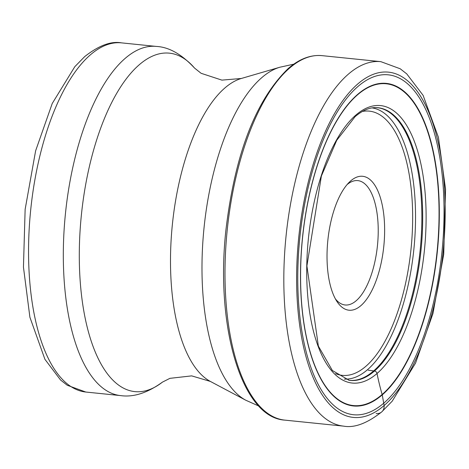 <?xml version="1.0" encoding="UTF-8"?>
<svg xmlns="http://www.w3.org/2000/svg" width="469" height="469" viewBox="0 0 469 469"><rect width="100%" height="100%" fill="white"/><g stroke="black" fill="none" stroke-linecap="round" stroke-linejoin="round"><path stroke-width="0.7" d="M357.894 86.531A170.88 71.405 -84.2 0 1 442.871 182.277A170.88 71.405 -84.2 0 1 383.918 403.035A170.88 71.405 -84.2 0 1 298.941 307.289A170.88 71.405 -84.2 0 1 357.894 86.531M357.501 94.861A161.77 67.6 95.8 0 0 301.69 303.848A161.77 67.6 95.8 0 0 382.135 394.488A161.77 67.6 95.8 0 0 437.946 185.501A161.77 67.6 95.8 0 0 357.501 94.861M357.554 94.492A162.174 67.77 95.8 0 0 301.608 304.006A162.174 67.77 95.8 0 0 382.253 394.869A162.174 67.77 95.8 0 0 438.204 185.361A162.174 67.77 95.8 0 0 357.554 94.492M350.701 180.899A67.313 28.128 -84.2 0 1 384.175 218.618A67.313 28.128 -84.2 0 1 360.948 305.583A67.313 28.128 -84.2 0 1 336.871 301.385A67.313 28.128 -84.2 0 1 327.843 240.38A67.313 28.128 -84.2 0 1 349.036 182.464A67.313 28.128 -84.2 0 1 350.701 180.899M347.083 184.598A62.506 26.117 -84.2 0 1 357.841 180.618A62.506 26.117 -84.2 0 1 378.219 232.466A62.506 26.117 -84.2 0 1 356.241 300.682A62.506 26.117 -84.2 0 1 345.12 304.979A62.506 26.117 -84.2 0 1 335.399 298.9M368.136 370.17A851.153 706.425 49 0 1 373.652 370.909L374.479 371.026A2.744 2.281 49 0 1 377.035 373.5A240.409 199.53 -131 0 0 382.135 394.488A7.076 5.868 49 0 1 382.253 394.869L384.123 405.527A9.614 7.979 49 0 1 376.161 413.547M357.689 84.039A173.571 72.531 95.8 0 0 297.809 308.274A173.571 72.531 95.8 0 0 384.123 405.527A173.571 72.531 95.8 0 0 444.002 181.292A173.571 72.531 95.8 0 0 357.689 84.039M380.851 61.656A183.191 76.547 95.8 0 0 348.268 74.243A183.191 76.547 95.8 0 0 283.851 274.166A183.191 76.547 95.8 0 0 343.578 426.133C354.365 428.138 367.08 423.396 381.737 411.899L392.219 401.165L415.552 363.1L432.975 313.497L443.738 254.157L445.55 189.142L438.421 137.288L423.108 95.359L406.752 73.885L400.18 68.761L380.851 61.656L322.021 55.641A183.191 76.547 -84.2 0 0 289.437 68.228A183.191 76.547 -84.2 0 0 225.02 268.151A183.191 76.547 -84.2 0 0 284.747 420.118L343.578 426.133M348.772 380.271A137.042 57.265 95.8 0 0 373.652 370.909A137.042 57.265 95.8 0 0 421.848 220.752A137.042 57.265 95.8 0 0 376.654 107.618M374.479 371.026A137.071 57.277 -84.2 0 1 349.171 380.33L332.38 370.51L318.369 346.104L306.908 265.917L321.388 176.004L336.73 140.307L355.109 116.658C362.736 110.156 370.053 107.149 377.058 107.641A137.071 57.277 -84.2 0 1 422.692 220.336A137.071 57.277 -84.2 0 1 374.479 371.026M377.035 373.5A139.486 58.285 -84.2 0 1 307.676 295.347A139.486 58.285 -84.2 0 1 355.795 115.145A139.486 58.285 -84.2 0 1 425.16 193.304A139.486 58.285 -84.2 0 1 377.035 373.5M121.506 42.867C111.071 40.944 98.812 45.511 84.719 56.573L74.823 66.674L52.241 103.467L35.615 150.836L25.138 209.362L23.45 267.125L29.905 317.249L44.93 359.324L60.583 380.037L67.272 385.272L85.798 392.037A175.5 73.334 -84.2 0 1 28.58 246.454A175.5 73.334 -84.2 0 1 90.294 54.926A175.5 73.334 -84.2 0 1 121.506 42.867L156.271 46.419A175.5 73.334 95.8 0 0 125.059 58.478A175.5 73.334 95.8 0 0 63.344 250.006A175.5 73.334 95.8 0 0 120.562 395.596C133.518 397.448 147.471 392.958 162.432 382.129A170.124 71.089 -84.2 0 1 80.234 281.752A170.124 71.089 -84.2 0 1 139.152 64.851A170.124 71.089 95.8 0 1 194.553 68.081C181.714 54.252 168.957 47.029 156.271 46.419M162.432 382.129L169.925 378.342L191.68 375.874L210.347 381.42A154.442 64.534 -84.2 0 1 170.921 243.739A154.442 64.534 -84.2 0 1 224.827 88.014A154.442 64.534 -84.2 0 1 241.33 78.475L221.901 80.123L201.107 73.299L194.553 68.081M241.33 78.475L279.841 67.231A169.766 70.936 95.8 0 0 261.702 77.719A169.766 70.936 95.8 0 0 202.45 248.887A169.766 70.936 95.8 0 0 245.785 400.227L258.818 406.043M344.34 379.081A136.321 56.966 95.8 0 0 367.585 369.631A136.321 56.966 95.8 0 0 415.499 222.036A136.321 56.966 95.8 0 0 372.069 107.893M335.564 373.635A132.809 55.494 95.8 0 0 365.937 366.236A132.809 55.494 95.8 0 0 412.632 213.225A132.809 55.494 95.8 0 0 362.379 111.446M284.747 420.118C241.787 417.58 215.277 326.905 225.894 230.209C234.946 154.025 255.687 100.161 288.124 68.615C299.275 58.93 310.572 54.603 322.021 55.641M279.841 67.231L293.782 64.177M210.347 381.42L245.785 400.227M85.798 392.037L120.562 395.596"/></g></svg>
